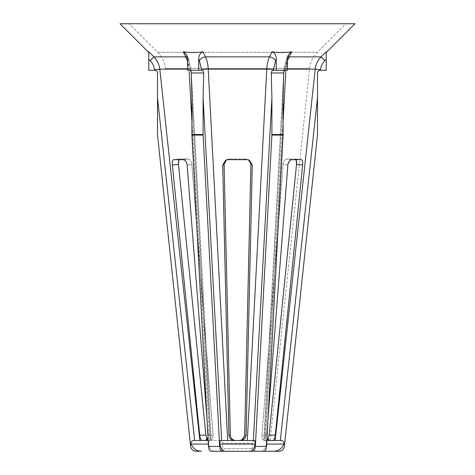 <?xml version="1.0" encoding="UTF-8"?>
<svg xmlns="http://www.w3.org/2000/svg" width="475" height="475" viewBox="0 0 475 475"><rect width="100%" height="100%" fill="white"/><g stroke="black" fill="none" stroke-linecap="round" stroke-linejoin="round"><path stroke-width="0.36" stroke-dasharray="2.38 1.78" d="M276.278 59.333L276.278 70.27L273.386 70.27L275.595 60.675L276.278 59.333C276.355 55.581 274.942 53.063 272.038 51.787L269.497 56.869C267.93 60.295 267.021 64.392 266.766 69.16L247.303 440.497L240.617 440.497L254.974 440.497L235.802 440.497C232.53 440.188 230.708 438.395 230.333 435.118L224.152 163.531M283.082 121.713L265.323 440.497L269.646 440.497L264.801 440.497C262.918 440.188 261.962 438.395 261.921 435.118C261.957 438.389 262.918 440.183 264.801 440.497L266.843 440.497M269.646 440.497C267.704 440.177 266.724 438.383 266.707 435.118L287.862 165.051L283.13 164.368C283.64 161.102 284.947 159.315 287.043 159C284.952 159.309 283.646 161.096 283.13 164.368L261.921 435.118L266.707 435.118L268.019 418.362M275.28 435.118C274.924 438.389 274.087 440.183 272.763 440.497L266.505 440.497C267.888 440.183 268.755 438.389 269.093 435.118L275.28 435.118L302.646 165.051C302.925 161.785 302.492 159.998 301.358 159.683L295.212 159L296.234 159.968M296.364 160.372L296.483 160.912M296.507 161.078L296.548 161.417M296.602 162.183L296.614 162.889M296.59 163.537L296.56 164.012M296.103 159.683L295.302 159L301.423 159.683M301.441 159.683L295.212 159L301.358 159.683L290.748 159.927M224.176 163.37L227.008 159.535L229.33 159L245.67 159L247.065 159.683L245.67 159L247.992 159.535L250.889 163.928M240.617 440.497L239.198 440.497L240.617 440.497C243.877 440.183 245.7 438.389 246.074 435.118L252.284 165.051L249.387 160.212L247.422 159.689M287.043 159L291.787 159.683L287.043 159L295.212 159L287.043 159M290.391 160.128L289.774 160.621M288.384 162.765L288.129 163.537M205.354 440.497L235.802 440.497L205.354 440.497C207.29 440.183 208.27 438.389 208.293 435.118L187.138 165.051L191.87 164.368L213.079 435.118C213.043 438.389 212.082 440.183 210.199 440.497C212.082 440.188 213.037 438.395 213.079 435.118L208.293 435.118L208.014 437.831M183.213 159.683L187.958 159C190.047 159.309 191.354 161.096 191.87 164.368C191.36 161.102 190.053 159.315 187.958 159L179.698 159L187.958 159L183.213 159.683L173.642 159.683L179.787 159L173.333 159.748M187.138 165.033L187.067 164.439M186.984 164L186.835 163.418M186.663 162.901L186.289 162.058M184.757 160.229L184.169 159.891M183.896 159.79L183.433 159.689M248.662 159.927L245.67 159L229.33 159L225.613 160.212L222.716 165.051L224.105 164.368M187.138 165.051L191.87 164.368L213.079 435.118L208.293 435.118L206.981 418.362M247.065 159.683L227.935 159.683L229.33 159L226.338 159.927M287.862 165.051L283.13 164.368L261.921 435.118L266.707 435.118M299.357 164.683L296.525 164.368L269.093 435.118M252.284 165.051L250.895 164.368L244.667 435.118L241.258 440.093M178.44 164.018L178.41 163.572M178.398 163.269L178.386 162.682M178.41 161.868L178.463 161.304M178.505 160.983L179.698 159L178.897 159.683M178.475 164.368L205.907 435.118C206.251 438.395 207.112 440.188 208.495 440.497L206.453 440.497L208.495 440.497L207.13 439.535M172.906 160.134L172.668 160.58M172.389 161.654L172.33 162.1M172.288 162.563L172.265 163.566M172.283 164.012L172.318 164.688M272.763 440.497L266.505 440.497M222.716 165.051L228.926 435.118C229.294 438.383 231.117 440.177 234.383 440.497L235.802 440.497M202.237 440.497L208.495 440.497L202.237 440.497C200.913 440.177 200.07 438.383 199.72 435.118L172.354 165.051M272.038 51.787C278.611 52.749 285.166 52.749 291.692 51.787L288.509 54.53L287.452 59.333L287.452 70.27L273.244 70.27L284.43 70.27L283.688 72.96L283.082 97.82L264.51 440.497L263.785 440.497L265.323 440.497L285.95 69.16C286.247 64.386 287.304 60.289 289.103 56.869A5.379 3.307 -153.2 0 0 286.633 58.253A5.379 3.307 -153.2 0 0 286.775 60.675A5.379 3.307 -153.2 0 1 286.633 58.253A5.379 3.307 -153.2 0 1 287.624 57.273M276.278 70.27L287.452 70.27L284.561 70.27L286.775 60.675L287.452 59.333L284.59 69.73A5.379 0.499 -176.9 0 1 283.878 69.439A5.379 0.499 -176.9 0 0 284.59 69.73L284.43 70.27M326.224 59.333L326.224 70.27L320.447 70.27L320.506 69.73C320.922 66.209 322.377 63.193 324.87 60.675L326.224 59.333L326.224 51.787L321.106 56.869L289.103 56.869L291.692 51.787M275.595 60.675A5.379 3.307 -153.2 0 0 269.497 56.869L205.503 56.869A5.379 3.307 153.2 0 0 199.405 60.675L201.756 70.27L190.57 70.27L201.756 70.27C202.843 70.425 203.49 71.321 203.704 72.96L203.092 97.82L203.092 134.514A5.379 2.69 -90 0 0 203.11 135.084L219.652 446.441A5.379 2.69 -90 0 0 222.324 451.25L220.026 451.25C221.659 451.09 222.555 450.193 222.71 448.56L252.29 448.56L222.71 448.56L222.71 443.187L252.29 443.187L222.71 443.187C222.555 441.548 221.659 440.657 220.026 440.497M324.87 60.675L321.106 56.869C317.733 60.295 315.768 64.392 315.21 69.16L275.132 440.497L281.325 440.497L265.002 440.497C266.042 440.818 266.469 442.011 266.279 444.077C265.329 448.626 263.619 451.012 261.149 451.25C263.613 451.018 265.329 448.626 266.279 444.077C266.469 442.017 266.042 440.818 265.002 440.497L264.51 440.497L283.082 97.82L283.082 134.514A5.379 2.69 -90 0 1 283.07 135.084L266.528 446.441A5.379 2.69 -90 0 1 263.851 451.25L261.149 451.25L263.851 451.25M261.149 451.25L273.624 451.25C278.552 451.018 281.978 448.626 283.884 444.077C284.264 442.017 283.409 440.818 281.325 440.497L275.132 440.497M203.092 97.82L221.665 440.497L221.178 440.497C220.133 440.818 219.705 442.011 219.895 444.077C220.845 448.626 222.555 451.012 225.025 451.25L222.324 451.25M199.868 440.497L194.655 440.497L199.868 440.497L159.79 69.16C159.232 64.386 157.267 60.289 153.894 56.869L148.776 51.787L148.776 59.333L150.13 60.675C152.623 63.187 154.078 66.209 154.494 69.73L154.82 70.27C156.453 70.425 157.35 71.321 157.51 72.96L157.51 97.82L194.655 440.497L193.675 440.497C191.591 440.818 190.742 442.011 191.116 444.077C193.016 448.626 196.436 451.012 201.376 451.25L195.973 451.25A5.379 5.379 0 0 1 190.623 446.441L157.54 135.084A5.379 5.379 0 0 1 157.51 134.514L157.51 97.82M225.025 451.25L249.975 451.25C252.439 451.018 254.149 448.626 255.105 444.077C255.295 442.017 254.867 440.818 253.822 440.497L221.178 440.497L227.697 440.497L208.234 69.16C207.979 64.386 207.07 60.289 205.503 56.869L202.962 51.787C200.064 53.052 198.651 55.569 198.722 59.333L198.722 70.27L187.548 70.27L190.57 70.27L187.548 70.27L187.548 59.333L188.225 60.675L186.491 54.53L183.308 51.787L185.897 56.869L153.894 56.869L150.13 60.675M187.376 57.273A5.379 3.307 153.2 0 1 188.367 58.253A5.379 3.307 153.2 0 1 188.225 60.675A5.379 3.307 153.2 0 0 188.367 58.253A5.379 3.307 153.2 0 0 185.897 56.869C187.696 60.295 188.753 64.392 189.05 69.16L187.548 60.818M234.383 440.497L227.697 440.497M208.157 440.497L210.49 440.497L191.918 97.82L210.49 440.497L211.215 440.497L194.655 440.497M326.224 51.787C326.224 52.749 326.224 52.749 326.224 51.787C326.224 52.749 326.224 52.749 326.224 51.787M148.776 59.333L148.776 70.27L154.553 70.27M198.722 70.27L201.614 70.27M253.335 440.497L271.908 97.82L271.296 72.96C271.51 71.321 272.157 70.425 273.244 70.27L273.386 70.27M280.345 440.497L317.49 97.82L317.49 134.514A5.379 5.379 0 0 1 317.46 135.084L284.377 446.441A5.379 5.379 0 0 1 279.027 451.25L273.624 451.25M317.49 97.82L317.49 72.96C317.65 71.321 318.547 70.425 320.18 70.27L320.447 70.27M287.452 60.818L285.95 69.16L287.452 69.16M213.851 451.25C211.387 451.018 209.671 448.626 208.721 444.077C209.671 448.626 211.381 451.012 213.851 451.25L211.149 451.25A5.379 2.69 -90 0 1 208.472 446.441L191.93 135.084L203.11 135.084M271.908 97.82L271.908 134.514A5.379 2.69 -90 0 1 271.89 135.084L255.348 446.441A5.379 2.69 -90 0 1 252.676 451.25L249.975 451.25M209.998 440.497C208.958 440.818 208.531 442.011 208.721 444.077C208.531 442.017 208.958 440.818 209.998 440.497M254.974 440.497C253.341 440.657 252.445 441.548 252.29 443.187L252.29 448.56C252.445 450.193 253.341 451.09 254.974 451.25L220.026 451.25M198.722 59.333L199.405 60.675M191.93 135.084A5.379 2.69 -90 0 1 191.918 134.514L191.918 97.82L191.312 72.96L190.57 70.27M187.548 69.16L189.05 69.16A5.379 0.499 176.9 0 1 191.122 69.439A5.379 0.499 176.9 0 1 190.41 69.73L188.225 60.675L190.41 69.73A5.379 0.499 176.9 0 0 191.122 69.439A5.379 0.499 176.9 0 0 189.05 69.16L209.677 440.497L191.918 121.713M129.141 23.75L345.859 23.75L129.141 23.75L157.694 52.309C162.118 56.816 164.694 62.207 165.419 68.477L309.581 68.477L165.419 68.477M354.985 23.75L120.015 23.75M148.776 51.787C148.776 52.749 148.776 52.749 148.776 51.787C148.776 52.749 148.776 52.749 148.776 51.787M183.308 51.787C189.887 52.749 196.442 52.749 202.962 51.787M244.667 435.118L246.074 435.118M228.926 435.118L230.333 435.118M199.72 435.118L205.907 435.118M285.95 69.16A5.379 0.499 -176.9 0 0 283.878 69.439A5.379 0.499 -176.9 0 1 285.95 69.16L315.21 69.16L320.506 69.73M273.416 69.73A5.379 0.499 -176.9 0 0 266.766 69.16L208.234 69.16A5.379 0.499 176.9 0 0 201.584 69.73M283.884 444.077L266.653 444.077M189.05 69.16L159.79 69.16L154.494 69.73M271.296 72.96L283.688 72.96M208.347 444.077L191.116 444.077M219.652 446.441L208.472 446.441M266.528 446.441L255.348 446.441M255.105 444.077L219.895 444.077M190.439 70.27L190.41 69.73L190.439 70.27M191.312 72.96L203.704 72.96M191.918 134.514L203.092 134.514M271.908 134.514L283.082 134.514M271.89 135.084L283.07 135.084M157.694 52.309L317.306 52.309L157.694 52.309M247.992 159.535L249.387 160.212L247.992 159.535M227.008 159.535L225.613 160.212L227.008 159.535M270.055 440.497L309.581 68.477C310.306 62.207 312.883 56.816 317.306 52.309L345.859 23.75M179.698 159L173.559 159.683L179.698 159M286.633 58.253L288.509 54.53L286.633 58.253L283.878 69.439L263.785 440.497L283.878 69.439L286.633 58.253M188.367 58.253L186.491 54.53L188.367 58.253L191.122 69.439L211.215 440.497L191.122 69.439L188.367 58.253"/><path stroke-width="0.71" d="M227.697 440.497L221.665 440.497L203.092 97.82L203.704 72.96C203.49 71.321 202.843 70.425 201.756 70.27L199.405 60.675A5.379 3.307 153.2 0 1 205.503 56.869C207.07 60.295 207.979 64.392 208.234 69.16L227.697 440.497L247.303 440.497L266.766 69.16C267.021 64.386 267.93 60.289 269.497 56.869L272.038 51.787C278.558 52.749 285.113 52.749 291.692 51.787L288.509 54.53L287.452 59.333L287.452 70.27L273.244 70.27C272.157 70.425 271.51 71.321 271.296 72.96L271.908 97.82L253.335 440.497M272.038 51.787C274.936 53.052 276.349 55.569 276.278 59.333L276.278 70.27M276.278 59.333L275.595 60.675L273.386 70.27M199.405 60.675L198.722 59.333C198.645 55.581 200.058 53.063 202.962 51.787L205.503 56.869L269.497 56.869A5.379 3.307 -153.2 0 1 275.595 60.675M285.885 70.27L283.082 121.713M269.646 440.497L267.223 438.473M268.019 418.362L287.862 165.051C288.373 161.785 289.679 159.998 291.787 159.683L301.435 159.683M301.423 159.683L301.358 159.683C302.492 159.992 302.919 161.779 302.646 165.051L296.525 164.368L296.103 159.683M272.763 440.497C274.087 440.177 274.93 438.383 275.28 435.118L302.646 165.051L299.357 164.683M275.132 440.497L315.21 69.16C315.768 64.386 317.733 60.289 321.106 56.869L324.87 60.675C322.377 63.187 320.922 66.209 320.506 69.73L320.18 70.27C318.547 70.425 317.65 71.321 317.49 72.96L317.49 134.514A5.379 5.379 0 0 1 317.46 135.084L284.377 446.441A5.379 5.379 0 0 1 279.027 451.25L273.624 451.25C278.564 451.012 281.984 448.626 283.884 444.077C284.258 442.011 283.409 440.818 281.325 440.497L266.843 440.497M296.234 159.968L296.364 160.372M296.548 161.417L296.602 162.183M296.614 162.889L296.59 163.537M296.56 164.012L269.093 435.118L267.87 439.535M250.889 163.928L248.662 159.927M247.422 159.689L249.387 160.212L252.284 165.051L250.895 164.368L244.667 435.118C244.292 438.395 242.47 440.188 239.198 440.497L241.258 440.093M290.748 159.927L290.391 160.128M289.774 160.621L288.384 162.765M288.129 163.537L287.862 165.051M183.433 159.689L183.213 159.683C185.315 159.992 186.627 161.779 187.138 165.051L187.138 165.033M187.067 164.439L186.984 164M186.835 163.418L186.663 162.901M186.289 162.058L184.757 160.229M226.338 159.927L224.105 164.368L230.333 435.118C230.702 438.389 232.524 440.183 235.802 440.497M178.897 159.683L178.44 164.018M178.41 163.572L178.398 163.269M178.386 162.682L178.41 161.868M178.463 161.304L178.505 160.983M202.237 440.497C200.913 440.183 200.076 438.389 199.72 435.118L172.354 165.051L178.475 164.368L205.907 435.118L207.13 439.535M172.318 164.688L172.354 165.051C172.075 161.785 172.508 159.998 173.642 159.683L183.213 159.683M172.668 160.58L172.562 160.877M172.508 161.067L172.389 161.654M172.33 162.1L172.288 162.563M172.265 163.566L172.283 164.012M234.383 440.497C231.123 440.183 229.3 438.389 228.926 435.118L222.716 165.051L225.613 160.212L227.935 159.683L247.065 159.683M208.014 437.831L205.354 440.497M252.284 165.051L246.074 435.118C245.706 438.383 243.883 440.177 240.617 440.497M284.43 70.27L283.688 72.96L283.082 97.82L283.082 134.514A5.379 2.69 90 0 1 283.07 135.084L266.528 446.441A5.379 2.69 90 0 1 263.851 451.25L252.676 451.25L263.851 451.25M271.908 97.82L271.908 134.514A5.379 2.69 90 0 1 271.89 135.084L255.348 446.441A5.379 2.69 90 0 1 252.676 451.25L249.975 451.25C252.445 451.012 254.155 448.626 255.105 444.077C255.295 442.011 254.867 440.818 253.822 440.497L221.178 440.497C220.133 440.818 219.705 442.017 219.895 444.077L255.105 444.077M206.981 418.362L187.138 165.051M291.692 51.787L289.103 56.869L321.106 56.869L326.224 51.787L326.224 59.333L324.87 60.675M194.655 440.497L157.51 97.82L157.51 72.96C157.35 71.321 156.453 70.425 154.82 70.27L154.494 69.73C154.078 66.209 152.623 63.193 150.13 60.675L148.776 59.333L148.776 51.787L153.894 56.869C157.267 60.295 159.232 64.392 159.79 69.16L199.868 440.497M150.13 60.675L153.894 56.869L185.897 56.869A5.379 3.307 153.2 0 1 187.376 57.273M157.51 97.82L157.51 134.514A5.379 5.379 0 0 0 157.54 135.084L190.623 446.441A5.379 5.379 0 0 0 195.973 451.25L201.376 451.25C196.448 451.018 193.022 448.626 191.116 444.077C190.736 442.017 191.591 440.818 193.675 440.497L208.157 440.497M326.224 59.333L326.224 70.27L320.447 70.27M198.722 59.333L198.722 70.27L201.614 70.27M198.722 70.27L187.548 70.27L187.548 59.333L186.491 54.53L183.308 51.787L187.548 60.818M148.776 59.333L148.776 70.27L154.553 70.27M317.49 97.82L280.345 440.497M287.624 57.273A5.379 3.307 -153.2 0 1 289.103 56.869L287.452 60.818M261.149 451.25L273.624 451.25M208.472 446.441A5.379 2.69 90 0 0 211.149 451.25L222.324 451.25A5.379 2.69 90 0 1 219.652 446.441L203.11 135.084L191.93 135.084L208.472 446.441L219.652 446.441M254.974 451.25L213.851 451.25M190.57 70.27L191.312 72.96L191.918 97.82L191.918 134.514A5.379 2.69 90 0 0 191.93 135.084M191.918 121.713L189.181 71.559M249.975 451.25L225.025 451.25C222.561 451.018 220.851 448.626 219.895 444.077M225.025 451.25L222.324 451.25M148.776 52.511L120.015 23.75L354.985 23.75L326.224 52.511M203.092 97.82L203.092 134.514A5.379 2.69 90 0 0 203.11 135.084M202.962 51.787C196.389 52.749 189.834 52.749 183.308 51.787M201.584 69.73A5.379 0.499 176.9 0 1 208.234 69.16L266.766 69.16A5.379 0.499 -176.9 0 1 273.416 69.73M287.452 69.16L315.21 69.16L320.506 69.73M275.28 435.118L269.093 435.118M205.907 435.118L199.72 435.118M178.475 164.368L172.354 165.051M230.333 435.118L228.926 435.118M246.074 435.118L244.667 435.118M283.082 134.514L271.908 134.514M283.07 135.084L271.89 135.084M224.105 164.368L222.716 165.051M154.494 69.73L159.79 69.16L187.548 69.16M283.688 72.96L271.296 72.96M191.116 444.077L208.347 444.077M266.653 444.077L283.884 444.077M255.348 446.441L266.528 446.441M203.704 72.96L191.312 72.96M203.092 134.514L191.918 134.514"/></g></svg>
